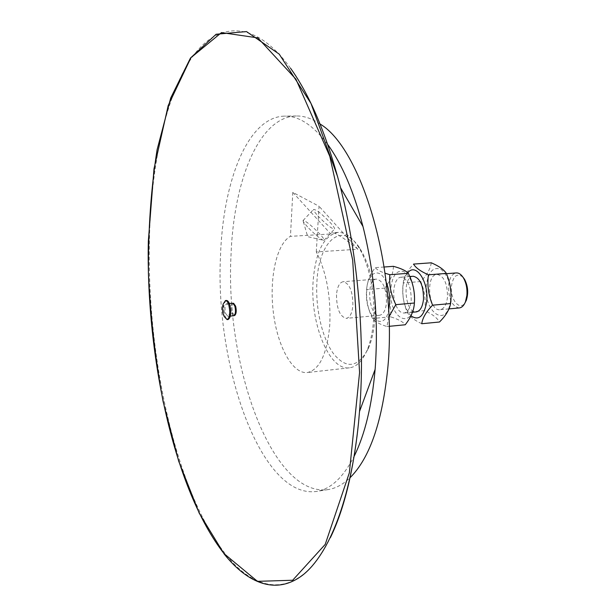 <?xml version="1.0" encoding="UTF-8"?>
<svg xmlns="http://www.w3.org/2000/svg" width="616" height="616" viewBox="0 0 616 616"><rect width="100%" height="100%" fill="white"/><g stroke="black" fill="none" stroke-linecap="round" stroke-linejoin="round"><path stroke-width="0.46" stroke-dasharray="3.08 2.31" d="M414.422 301.185C412.874 331.993 388.326 318.341 390.736 289.289C392.215 275.668 396.558 269.754 403.773 271.541C410.934 276.469 414.483 286.348 414.422 301.185M395.303 303.488C391.522 292.546 394.756 277.285 401.008 277.215C407.807 278.848 411.203 286.555 411.195 300.346C410.318 308.038 407.938 312.266 404.042 313.036C400.731 313.082 397.967 310.333 395.749 304.781M386.194 282.213C379.61 265.958 367.044 272.403 366.535 291.276C364.549 316.154 383.514 333.787 388.604 310.603M386.494 302.502C386.455 288.581 383.121 280.78 376.491 279.117C365.504 279.202 368.722 317.063 379.564 315.292C383.352 314.53 385.662 310.264 386.494 302.502M393.416 266.328C393.239 273.481 390.375 280.742 384.815 288.088C389.443 297.382 391.36 306.96 390.567 316.824C398.098 319.15 402.987 321.798 405.236 324.763M388.889 316.786L386.917 326.542C379.233 324.07 374.428 321.39 372.518 318.503C367.852 309.047 365.95 299.399 366.828 289.559C366.797 282.582 369.592 275.283 375.206 267.652C376.977 269.739 380.257 271.587 385.046 273.204M389.158 326.326L386.917 326.542M390.567 316.824L372.518 318.503M384.153 267.005L375.206 267.652M384.815 288.088L366.828 289.559M336.505 294.779C336.606 308.778 339.863 316.639 346.292 318.356C349.934 317.602 352.136 313.298 352.906 305.436C352.806 291.329 349.565 283.414 343.181 281.704C339.455 282.482 337.229 286.84 336.505 294.779M450.504 300.993C446.677 330.084 422.068 310.757 426.603 283.445C429.106 270.701 434.072 266.135 441.503 269.731C448.648 276.353 451.651 286.771 450.504 300.993M447.486 297.181C446.538 304.758 444.051 308.939 440.009 309.717C428.443 311.534 425.31 274.582 437.013 274.42C444.059 275.999 447.547 283.591 447.486 297.181M407.807 272.803C405.397 275.675 403.819 279.856 403.08 285.347C401.994 298.506 404.62 308.647 410.941 315.754M413.221 276.268C401.786 276.399 404.958 313.706 416.247 311.912M431.277 262.801C430.361 268.953 426.85 275.198 420.736 281.543C424.709 290.983 426.041 300.677 424.732 310.618C432.209 314.083 437.129 317.879 439.478 322.006M421.737 323.731C414.098 320.074 409.263 316.239 407.23 312.227C403.21 302.672 401.878 292.908 403.241 282.937C403.919 276.969 407.353 270.686 413.559 264.087M424.732 310.618L407.23 312.227M420.736 281.543L403.241 282.937M232.594 303.195C230.692 304.504 230.315 307.761 231.447 312.959L233.672 315.808M234.688 315.423L232.378 312.736C231.27 307.476 231.701 304.358 233.664 303.403M225.625 313.467L227.828 316.324C229.706 315.007 230.084 311.735 228.944 306.506L226.757 303.673C224.871 304.989 224.494 308.246 225.625 313.467M223.161 304.05L224.224 316.562M226.495 300.469C223.662 302.448 223.092 307.361 224.794 315.207C225.733 318.072 226.842 319.512 228.113 319.519M462.916 277.108C457.103 272.765 453.291 275.722 451.474 285.97C449.849 299.168 459.721 311.596 465.088 302.702M459.251 307.946C452.036 306.398 448.471 298.929 448.563 285.531C449.495 277.924 452.067 273.727 456.279 272.926M307.507 226.934L303.38 221.752L303.026 220.582C305.505 220.651 311.08 225.102 319.75 233.941C322.792 237.291 324.255 239.37 324.132 240.186L323.346 240.286C319.512 238.369 314.229 233.918 307.507 226.934M317.91 215.9C326.442 224.663 332.009 229.036 334.611 229.013C334.781 228.159 333.356 226.049 330.338 222.676C321.714 213.806 316.116 209.401 313.536 209.448C313.382 210.341 314.845 212.489 317.91 215.9M316.293 251.944L319.034 206.252L292.8 192.361L330.761 233.98L332.139 232.748C335.712 232.709 344.29 238.2 357.881 249.234L316.293 251.944C326.48 272.164 330.977 296.519 329.776 325.009C327.065 354.085 319.558 369.931 307.253 372.549C292.392 374.158 277.339 346.007 273.319 312.189C269.138 278.417 276.461 243.774 290.444 236.336L330.761 233.98M357.881 249.234L319.034 206.252M292.8 192.361L290.444 236.336M373.496 320.89C375.668 294.109 368.953 262.508 357.858 246.077C351.49 236.66 344.868 232.109 337.976 232.409C323.824 235.458 315.531 251.798 313.105 281.443C309.971 322.984 329.098 370.978 349.472 367.821C356.31 366.959 362.077 361.353 366.766 350.997C370.316 342.804 372.557 332.763 373.496 320.89M374.805 319.673C376.168 290.998 371.194 267.228 359.883 248.364C341.849 219.943 318.549 241.464 316.917 282.043C315.33 308.285 322.083 338.084 333.464 353.646C346.469 369.492 358.104 367.744 368.368 348.402C371.764 340.571 373.904 331 374.805 319.673M320.058 124.009C312.019 118.549 304.15 115.87 296.458 115.985C258.851 116.532 233.51 181.173 231 255.525C225.125 365.072 271.864 497.628 328.166 489.574C335.766 488.396 343.074 484.43 350.073 477.693M327.704 144.467C313.298 125.325 298.952 115.877 284.669 116.124C247.647 116.67 222.83 181.566 220.497 256.202C214.907 366.15 261.084 499.314 316.524 491.422C330.646 489.266 343.189 477.539 354.169 456.24M290.567 68.261C253.307 16.979 214.945 22.168 189.682 60.915C164.356 100.462 150.935 168.376 149.365 241.01C146.901 357.326 175.606 490.29 225.248 553.761C257.781 595.695 300.362 599.607 330.43 537.568M376.491 279.117L343.181 281.704M379.564 315.292L346.292 318.356M409.771 276.538L401.008 277.215M412.45 312.258L404.042 313.036M229.337 303.465L226.757 303.673M230.407 316.093L227.828 316.324M446.485 273.689L437.013 274.42M448.933 308.893L440.009 309.717M303.38 221.752L307.684 236.66L323.346 240.286M324.132 240.186L334.611 229.013M303.026 220.582L313.536 209.448M337.976 232.409L332.139 232.748M349.472 367.821L307.253 372.549M359.883 248.364L357.858 246.077M368.368 348.402L366.766 350.997M296.458 115.985L284.669 116.124M328.166 489.574L316.524 491.422"/><path stroke-width="0.92" d="M395.749 304.781L395.303 303.488M388.604 310.603L389.635 303.357C389.974 295.634 388.827 288.588 386.194 282.213M389.158 326.326L405.236 324.763C411.018 317.379 414.067 310.125 414.383 303.018C415.145 292.831 413.12 282.921 408.308 273.296C406.006 270.717 401.047 268.391 393.416 266.328L384.153 267.005M385.046 273.204L389.82 274.705C388.973 284.869 390.983 294.856 395.849 304.658L388.889 316.786M414.383 303.018L395.849 304.658M408.308 273.296L389.82 274.705M410.941 315.754C418.441 321.005 423.615 316.801 426.465 303.134C429.722 283.183 416.131 261.754 407.807 272.803M412.45 312.258L416.247 311.912C420.181 311.134 422.607 306.922 423.508 299.276C423.531 285.547 420.104 277.878 413.221 276.268L409.771 276.538M446.377 273.419C443.943 269.608 438.908 266.066 431.277 262.801L413.559 264.087C415.677 267.798 420.628 271.371 428.413 274.805C427.05 285.139 428.451 295.264 432.609 305.182C426.18 311.727 422.553 317.91 421.737 323.731L439.478 322.006C445.807 315.715 449.511 309.563 450.581 303.565C451.89 293.262 450.488 283.214 446.377 273.419L428.413 274.805M450.581 303.565L432.609 305.182M230.407 316.093L234.003 315.708C235.635 313.937 235.897 310.71 234.804 306.013L232.948 303.234L229.337 303.465M233.664 303.403L235.597 306.098C236.636 310.58 236.382 313.667 234.827 315.361L234.688 315.423M224.224 316.562L227.088 319.612C229.922 317.633 230.476 312.697 228.759 304.812C227.82 301.979 226.726 300.562 225.471 300.554L223.161 304.05C221.976 308.346 222.33 312.52 224.224 316.562M227.088 319.612L228.113 319.519C230.946 317.54 231.508 312.612 229.791 304.728C228.852 301.894 227.751 300.477 226.495 300.469L225.471 300.554M465.088 302.702L466.327 300.262C468.599 293.031 468.006 286.047 464.556 279.31L462.916 277.108M446.485 273.689L456.279 272.926C458.905 272.803 461.284 274.466 463.432 277.916C466.243 282.929 467.39 288.788 466.89 295.488L465.457 301.825C463.925 305.582 461.861 307.623 459.251 307.946L448.933 308.893M350.073 477.693C370.116 457.719 382.752 420.474 387.988 365.95C397.166 266.636 361.115 148.125 320.058 124.009M354.169 456.24C364.949 434.442 371.933 405.505 375.113 369.415L375.267 367.382C378.563 319.689 374.466 272.734 362.978 226.519C353.769 191.484 342.011 164.133 327.704 144.467M330.43 537.568C344.128 509.332 353.507 470.971 358.566 422.491L359.783 408.269C365.065 338.33 357.827 255.347 340.563 187.749C327.004 135.72 310.341 95.896 290.567 68.261M148.333 241.172C145.9 357.365 174.544 490.213 224.016 553.599L257.465 581.342L292.662 580.249L325.202 544.421L349.364 472.757L359.575 372.526L352.683 260.06L329.791 156.318L295.934 79.194L257.835 37.892L221.498 32.586L190.929 57.696L168.191 105.567L153.992 168.822L148.333 241.172M233.818 303.442L232.948 303.234M234.827 315.361L234.003 315.708M464.556 279.31L463.432 277.916M466.327 300.262L465.457 301.825M362.978 226.519L340.563 187.749M375.113 369.415L359.544 411.403M337.73 176.984L310.965 103.396L279.233 54.131L246.515 31.585L216.124 34.242L190.475 58.043L170.678 98.067L157.08 149.773C151.028 188.573 148.133 229.622 148.402 272.919C150.389 316.585 155.301 359.513 163.132 401.709L178.671 461.153L199.207 513.159L224.17 554.007C248.032 583.983 276.761 595.225 302.957 574.913C328.921 554.3 350.858 499.768 358.566 422.491"/></g></svg>
